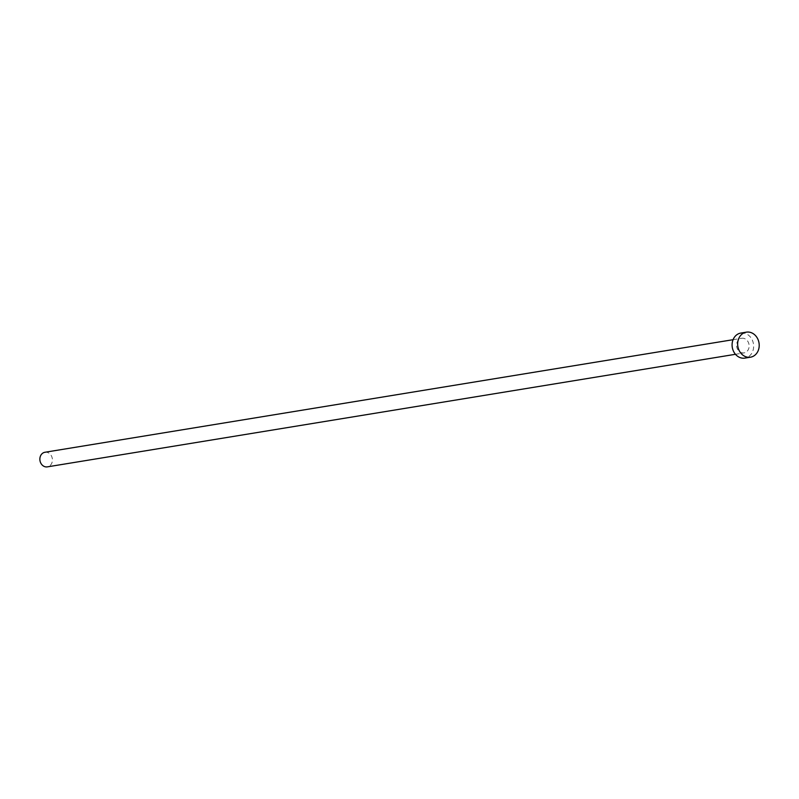 <?xml version="1.0" encoding="UTF-8"?>
<svg xmlns="http://www.w3.org/2000/svg" width="799" height="799" viewBox="0 0 799 799"><rect width="100%" height="100%" fill="white"/><g stroke="black" fill="none" stroke-linecap="round" stroke-linejoin="round"><path stroke-width="0.6" stroke-dasharray="4 3" d="M743.839 352.918A7.401 6.252 -99.3 0 1 736.668 346.466A7.401 6.252 -99.3 0 1 741.672 338.287A7.401 6.252 -99.3 0 1 741.881 338.257A7.401 6.252 -99.3 0 1 749.053 344.709A7.401 6.252 -99.3 0 1 744.059 352.888A7.401 6.252 -99.3 0 1 743.839 352.918M741.182 333.013A12.684 10.717 -99.3 0 1 753.447 343.86A12.684 10.717 -99.3 0 1 745.277 358.032M45.163 452.234A7.401 6.252 -99.3 0 1 52.315 458.556A7.401 6.252 -99.3 0 1 47.55 466.826M733.073 339.695L741.672 338.287M735.46 354.297L744.059 352.888"/><path stroke-width="1.2" d="M47.55 466.826A7.401 6.252 -99.3 0 1 47.341 466.866A7.401 6.252 -99.3 0 1 47.121 466.896A7.401 6.252 -99.3 0 1 39.95 460.444A7.401 6.252 -99.3 0 1 44.944 452.264A7.401 6.252 -99.3 0 1 45.163 452.234M745.277 358.032A12.684 10.717 -99.3 0 1 744.908 358.102A12.684 10.717 -99.3 0 1 744.538 358.152A12.684 10.717 -99.3 0 1 732.244 347.096A12.684 10.717 -99.3 0 1 740.813 333.073A12.684 10.717 -99.3 0 1 741.182 333.013M750.111 357.243A12.684 10.717 -99.3 0 1 737.817 346.187A12.684 10.717 -99.3 0 1 746.386 332.154A12.684 10.717 -99.3 0 1 746.755 332.104A12.684 10.717 -99.3 0 1 759.05 343.161A12.684 10.717 -99.3 0 1 750.481 357.193A12.684 10.717 -99.3 0 1 750.111 357.243M44.944 452.264L733.073 339.695M740.813 333.073L746.386 332.154M744.908 358.102L750.481 357.193M47.341 466.866L735.46 354.297"/></g></svg>
